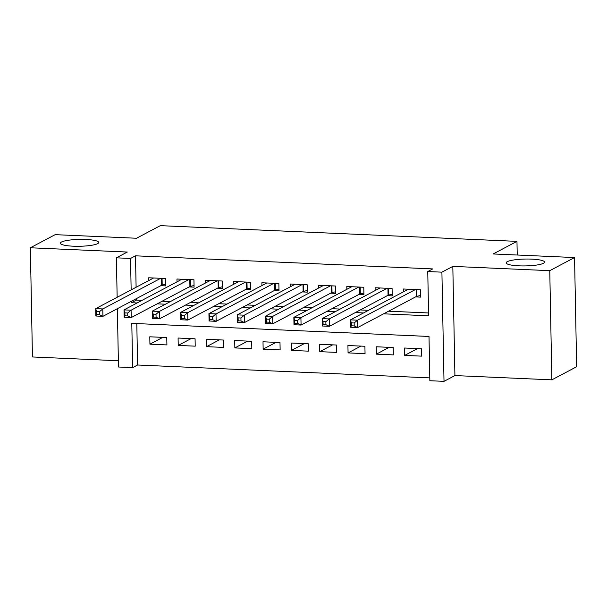 <?xml version="1.0" encoding="UTF-8"?>
<svg xmlns="http://www.w3.org/2000/svg" width="607" height="607" viewBox="0 0 607 607"><rect width="100%" height="100%" fill="white"/><g stroke="black" fill="none" stroke-linecap="round" stroke-linejoin="round"><path stroke-width="0.91" d="M97.659 243.642A19.196 3.43 178.9 0 1 76.353 246.283A19.196 3.43 178.9 0 1 60.343 243.21A19.196 3.43 178.9 0 1 61.428 242.041A19.196 3.43 178.9 0 1 82.727 239.393A19.196 3.43 178.9 0 1 98.736 242.474A19.196 3.43 178.9 0 1 97.659 243.642M543.477 263.286A19.196 3.43 178.9 0 1 522.179 265.927A19.196 3.43 178.9 0 1 506.17 262.854A19.196 3.43 178.9 0 1 507.247 261.685A19.196 3.43 178.9 0 1 528.545 259.037A19.196 3.43 178.9 0 1 544.555 262.118A19.196 3.43 178.9 0 1 543.477 263.286M136.803 323.584L137.599 365.004L132.645 367.63L118.486 367.007L117.371 308.682M517.232 255.023L516.967 241.366L160.309 225.652L136.514 238.248L55.138 234.659L30.35 247.777L32.444 356.962L118.365 360.748M516.967 241.366L493.172 253.961L574.556 257.55L576.65 366.727L551.862 379.845L549.767 270.669L452.822 266.39L441.911 272.164L444.013 381.348L429.855 380.726L429.005 336.46L131.795 323.364L132.645 367.63M452.822 266.39L454.916 375.574L551.862 379.845M454.916 375.574L444.013 381.348M137.599 365.004L429.802 377.88M574.556 257.55L549.767 270.669M160.825 285.685L165.779 285.905L165.635 278.522L148.654 277.778L148.707 280.586M189.126 286.929L194.081 287.149L193.944 279.774L176.956 279.023L177.009 281.838M217.435 288.181L222.39 288.401L222.245 281.018L205.265 280.275L205.318 283.082M245.744 289.425L250.699 289.645L250.554 282.27L233.566 281.519L233.627 284.334M274.045 290.677L279 290.89L278.856 283.515L261.875 282.763L261.928 285.578M302.354 291.921L307.309 292.142L307.165 284.759L290.184 284.015L290.237 286.823M330.663 293.166L335.61 293.386L335.474 286.011L318.485 285.26L318.538 288.075M358.965 294.418L363.919 294.63L363.775 287.255L346.794 286.512L346.847 289.319M387.274 295.662L392.228 295.882L392.084 288.507L375.103 287.756L375.156 290.563M417.54 348.593L404.679 355.399L421.668 356.142L421.524 348.767L404.543 348.023L404.679 355.399M389.231 347.348L376.378 354.147L393.359 354.898L393.215 347.523L376.234 346.772L376.378 354.147M360.922 346.096L348.069 352.902L365.05 353.653L364.913 346.271L347.925 345.527L348.069 352.902M332.621 344.852L319.76 351.658L336.748 352.401L336.604 345.026L319.623 344.275L319.76 351.658M304.312 343.6L291.459 350.406L308.439 351.157L308.295 343.782L291.314 343.031L291.459 350.406M276.01 342.356L263.15 349.162L280.138 349.913L279.994 342.53L263.006 341.787L263.15 349.162M247.702 341.111L234.848 347.917L251.829 348.661L251.685 341.286L234.704 340.535L234.848 347.917M219.393 339.859L206.539 346.665L223.52 347.416L223.384 340.034L206.395 339.29L206.539 346.665M191.091 338.615L178.23 345.421L195.219 346.165L195.075 338.789L178.094 338.038L178.23 345.421M166.766 337.545L149.785 336.794L149.929 344.169L166.91 344.92L166.766 337.545M383.624 313.819L428.61 315.807L427.76 271.541L432.715 268.916L135.505 255.82L136.105 287.255M136.325 298.652L136.355 300.086L142.053 300.336M162.13 301.224L170.362 301.58M190.439 302.468L198.671 302.832M218.74 303.712L226.972 304.077M247.049 304.964L255.281 305.329M275.358 306.209L283.583 306.573M303.659 307.461L311.892 307.817M331.968 308.705L340.201 309.069M360.27 309.949L368.502 310.314M388.579 311.201L428.557 312.962M415.575 296.906L420.53 297.127L420.393 289.751L403.405 289L403.458 291.815M117.151 297.286L116.392 257.823L127.295 252.049L30.35 247.777M116.392 257.823L130.543 258.445L131.15 289.88M135.505 255.82L130.543 258.445M427.76 271.541L441.911 272.164M131.37 301.277L131.393 302.711L137.099 302.961M157.175 303.841L165.407 304.206M185.476 305.093L193.709 305.458M213.785 306.338L222.018 306.702M242.094 307.59L250.319 307.946M270.396 308.834L278.628 309.198M298.705 310.078L306.937 310.443M327.006 311.33L335.239 311.695M355.315 312.575L363.547 312.939M136.355 300.086L131.393 302.711M162.782 337.371L149.929 344.169M420.499 295.51L416.948 296.299A2.997 0.539 -1.1 0 0 416.372 296.489L357.675 327.552L350.603 327.241L350.459 319.866L408.359 289.22M351.339 322.856L350.459 319.866L357.538 320.177L357.675 327.552L354.222 325.929L354.169 322.977L351.339 322.856L351.392 325.807L354.222 325.929M415.438 289.531L357.538 320.177L354.169 322.977M350.603 327.241L351.392 325.807M392.198 294.266L388.639 295.055A2.997 0.539 -1.1 0 0 388.063 295.245L329.373 326.308L322.294 325.997L322.15 318.614L380.05 287.976M323.03 321.604L322.15 318.614L329.229 318.933L329.373 326.308L325.913 324.684L325.86 321.733L323.03 321.604L323.083 324.555L325.913 324.684M387.129 288.287L329.229 318.933L325.86 321.733M322.294 325.997L323.083 324.555M363.889 293.014L360.33 293.811A2.997 0.539 -1.1 0 0 359.761 293.993L301.064 325.056L293.985 324.745L293.849 317.37L351.749 286.724M294.721 320.359L293.849 317.37L300.92 317.681L301.064 325.056L297.612 323.432L297.551 320.481L294.721 320.359L294.782 323.311L297.612 323.432M358.828 287.035L300.92 317.681L297.551 320.481M293.985 324.745L294.782 323.311M335.58 291.77L332.029 292.559A2.997 0.539 -1.1 0 0 331.452 292.749L272.763 323.812L265.684 323.501L265.54 316.126L323.44 285.48M266.42 319.115L265.54 316.126L272.619 316.437L272.763 323.812L269.303 322.188L269.25 319.236L266.42 319.115L266.473 322.059L269.303 322.188M330.519 285.791L272.619 316.437L269.25 319.236M265.684 323.501L266.473 322.059M307.279 290.525L303.72 291.314A2.997 0.539 -1.1 0 0 303.143 291.504L244.454 322.567L237.375 322.256L237.238 314.874L295.139 284.235M238.111 317.863L237.238 314.874L244.31 315.185L244.454 322.567L241.002 320.944L240.941 317.992L238.111 317.863L238.172 320.815L241.002 320.944M302.21 284.546L244.31 315.185L240.941 317.992M237.375 322.256L238.172 320.815M278.97 289.273L275.419 290.07A2.997 0.539 -1.1 0 0 274.842 290.252L216.145 321.315L209.074 321.004L208.929 313.629L266.83 282.983M209.802 316.619L208.929 313.629L216.009 313.94L216.145 321.315L212.693 319.692L212.64 316.74L209.802 316.619L209.863 319.57L212.693 319.692M273.909 283.294L216.009 313.94L212.64 316.74M209.074 321.004L209.863 319.57M250.661 288.029L247.11 288.818A2.997 0.539 -1.1 0 0 246.533 289.008L187.844 320.071L180.765 319.76L180.62 312.385L238.521 281.739M181.501 315.367L180.62 312.385L187.7 312.696L187.844 320.071L184.384 318.447L184.331 315.496L181.501 315.367L181.554 318.318L184.384 318.447M245.6 282.05L187.7 312.696L184.331 315.496M180.765 319.76L181.554 318.318M222.359 286.777L218.801 287.574A2.997 0.539 -1.1 0 0 218.232 287.756L159.535 318.827L152.456 318.508L152.319 311.133L210.219 280.487M153.192 314.123L152.319 311.133L159.391 311.444L159.535 318.827L156.082 317.195L156.022 314.244L153.192 314.123L153.252 317.074L156.082 317.195M217.291 280.798L159.391 311.444L156.022 314.244M152.456 318.508L153.252 317.074M194.05 285.533L190.499 286.322A2.997 0.539 -1.1 0 0 189.923 286.512L131.226 317.575L124.154 317.264L124.01 309.889L181.91 279.243M124.89 312.878L124.01 309.889L131.089 310.2L131.226 317.575L127.774 315.951L127.72 313L124.89 312.878L124.943 315.83L127.774 315.951M188.989 279.554L131.089 310.2L127.72 313M124.154 317.264L124.943 315.83M165.749 284.288L162.19 285.078A2.997 0.539 -1.1 0 0 161.614 285.267L102.924 316.33L95.845 316.019L95.701 308.637L153.601 277.998M96.581 311.626L95.701 308.637L102.78 308.948L102.924 316.33L99.465 314.707L99.411 311.755L96.581 311.626L96.634 314.578L99.465 314.707M160.68 278.31L102.78 308.948L99.411 311.755M95.845 316.019L96.634 314.578M416.819 289.592L416.948 296.299M416.235 289.569L416.372 296.489M388.51 288.348L388.639 295.055M387.934 288.317L388.063 295.245M360.201 287.096L360.33 293.811M359.625 287.073L359.761 293.993M331.9 285.851L332.029 292.559M331.323 285.829L331.452 292.749M303.591 284.607L303.72 291.314M303.014 284.577L303.143 291.504M275.29 283.355L275.419 290.07M274.705 283.332L274.842 290.252M246.981 282.111L247.11 288.818M246.404 282.08L246.533 289.008M218.672 280.859L218.801 287.574M218.095 280.836L218.232 287.756M190.37 279.615L190.499 286.322M189.786 279.592L189.923 286.512M162.061 278.37L162.19 285.078M161.485 278.34L161.614 285.267"/></g></svg>
